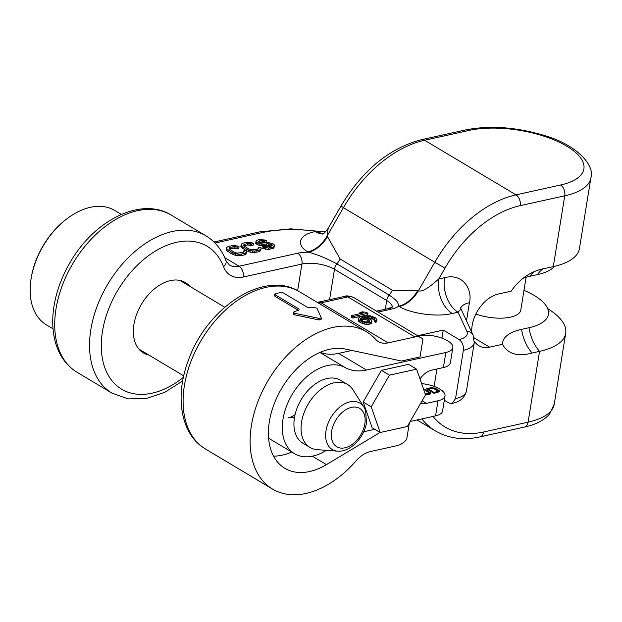<?xml version="1.0" encoding="UTF-8"?>
<svg xmlns="http://www.w3.org/2000/svg" width="622" height="622" viewBox="0 0 622 622"><rect width="100%" height="100%" fill="white"/><g stroke="black" fill="none" stroke-linecap="round" stroke-linejoin="round"><path stroke-width="0.93" d="M325.399 231.975L315.183 231.578C295.629 235.513 298.179 247.066 308.022 251.856L308.59 252.198C317.725 254.74 324.622 257.5 336.937 263.852L389.162 295.061C398.943 301.895 397.427 302.362 398.842 306.125L399.41 306.467C406.594 311.847 433.643 317.99 452.264 313.488A26.653 17.299 77.5 0 1 438.767 278.944L444.551 277.661C463.701 272.77 472.666 290.598 469.423 302.72L466.492 320.828M229.394 249.111L232.838 248.201L236.974 248.644L238.832 248.24L239.073 246.732L237.379 245.97L233.234 245.519L228.632 246.312L226.68 247.424L227.046 249.158L232.286 252.548L235.715 253.838L239.859 254.289L244.469 253.496L246.421 252.384L246.545 251.443L245.465 250.549L243.606 250.954L244.135 251.521L242.798 252.501L237.021 253.092L234.144 252.135L229.176 248.917L229.331 247.743L230.295 247.307L234.595 246.584L237.223 247.136L239.073 246.732M226.68 247.424L226.307 249.873L226.797 250.666L232.045 254.056L235.474 255.347L239.618 255.797L244.221 255.004L246.172 253.893L246.421 252.384M243.933 245.9L247.377 244.982L251.513 245.433L253.372 245.021L253.62 243.513L251.918 242.751L247.781 242.308L243.171 243.093L241.219 244.213L241.585 245.947L246.833 249.336L250.254 250.627L254.398 251.07L259.009 250.285L260.96 249.165L261.084 248.232L260.004 247.331L258.153 247.743L258.674 248.31L257.345 249.29L251.56 249.881L248.683 248.924L243.715 245.706L243.878 244.532L247.618 243.474L251.762 243.925L253.62 243.513M241.219 244.213L240.846 246.654L241.336 247.455L246.584 250.845L250.013 252.135L254.157 252.579L258.768 251.793L260.711 250.682L260.96 249.165M259.032 242.448L266.092 241.989L266.333 240.481L265.19 240.045L259.257 239.54L256.746 240.325L255.937 241.865L259.273 243.855L263.417 244.306L268.3 243.684L272.071 244.664L272.288 245.301L270.951 246.281L266.962 246.934L264.062 246.211L262.204 246.623L263.627 247.214L268.323 247.999L272.623 247.276L274.574 246.164L274.699 245.223L272.817 243.591L268.735 242.673L260.571 243.116L258.876 242.355L258.355 241.787L259.374 240.877L266.333 240.481M256.07 240.932L255.696 243.373L259.032 245.363L263.168 245.814L268.059 245.192L271.542 246.009M262.204 246.623L261.955 248.131L268.074 249.508L273.649 248.279L274.574 246.164M455.529 398.663A33.316 13.233 9.2 0 0 466.43 391.036C464.813 397.155 460.848 401.081 454.55 402.815L451.93 403.53L455.529 398.663L463.351 350.373C463.763 345.583 462.356 341.983 459.129 339.573L443.253 330.08L417.665 335.732M315.183 231.578A26.653 17.299 -102.5 0 0 323.347 233.685M322.639 234.097C323.238 234.315 325.088 232.379 328.191 228.29L327.125 235.995L340.187 259.04L392.404 290.249L418.513 290.606C421.296 292.433 428.045 288.538 438.767 278.944L445.002 268.105L434.809 262.266L418.513 290.606A26.653 17.299 120.9 0 1 399.41 306.467M214.994 243.031L262.896 232.441A84.95 33.736 9.2 0 1 316.621 231.26A26.653 17.299 -102.5 0 0 323.751 233.405M148.876 355.03A40.974 26.591 -59.1 0 1 143.348 352.899A40.974 26.591 -59.1 0 1 136.7 314.133A40.974 26.591 -59.1 0 1 170.381 280.6A40.974 26.591 -59.1 0 1 185.387 282.543A40.974 26.591 -59.1 0 1 189.889 286.4M380.073 432.453L326.449 464.611A67.464 43.781 120.9 0 1 284.899 468.335A67.464 43.781 120.9 0 1 278.384 394.395A67.464 43.781 120.9 0 1 345.171 349.028L401.485 361.024L420.052 356.919L422.898 339.355A16.654 10.807 -59.1 0 0 421.032 337.746A16.654 10.807 -59.1 0 0 414.928 336.953L388.128 342.877A26.653 17.299 120.9 0 1 378.37 341.61A26.653 17.299 120.9 0 1 375.696 339.394A91.613 59.455 120.9 0 0 366.498 331.775A91.613 59.455 120.9 0 0 268.471 379.925A91.613 59.455 120.9 0 0 272.514 489.071A91.613 59.455 120.9 0 0 356.002 460.972A26.653 17.299 -59.1 0 1 370.533 451.533L397.334 445.609A16.654 10.807 120.9 0 0 406.695 439.381L409.354 422.952M293.444 312.376L293.203 313.892L294.369 314.771L318.954 319.933L321.076 319.615L321.302 317.959L319.203 318.425L294.61 313.255L293.444 312.376L294.027 311.824A91.613 59.455 120.9 0 1 298.918 310.098L299.081 309.072L275.149 294.774L275.313 293.771A91.613 59.455 120.9 0 1 281.09 292.495L283.399 292.954L307.33 307.252L309.639 307.734A91.613 59.455 120.9 0 1 314.312 307.354L316.995 308.318L321.302 317.959M298.335 310.285L274.908 296.282L275.313 293.771M275.064 295.279L274.908 296.282L275.064 295.279M298.918 310.098L299.081 309.072L298.918 310.098M273.579 456.151A67.464 43.781 120.9 0 0 291.702 452.023M434.125 386.402L436.947 369.002M441.947 338.111L443.253 330.08M451.906 403.538L448.866 402.955L444.318 400.241M459.129 339.573A24.989 9.921 9.2 0 0 466.819 331.199L458.041 312.213L461.019 308.978L460.607 307.727M452.264 313.488L458.041 312.213A26.653 17.299 77.5 0 1 444.551 277.661M360.62 319.63L364.414 319.311L366.996 320.073L369.258 321.621M351.453 315.603L351.205 317.111L352.837 318.083L367.688 314.802L367.936 313.294L366.304 312.322L362.455 311.832L359.928 312.392L363.777 312.874L351.453 315.603L353.086 316.575L367.936 313.294M358.155 318.573L358.319 321.1L360.729 322.795L364.71 324.14L368.916 324.326L371.528 323.3L371.902 321.1L371.49 320.073L369.087 318.378L364.515 316.94L370.028 316.614L374.242 318.355L374.926 319.537L374.522 320.073L375.882 320.89L377.002 319.747L375.548 317.842L370.479 315.844L366.272 315.665L361.576 316.481L359.64 317.127L358.155 318.573L359.609 320.478L364.951 322.631L369.157 322.818L370.735 322.468L371.902 321.1M368.255 318.013L372.36 318.892L374.467 320.392M374.522 320.073L374.273 321.582L375.634 322.398L376.761 321.255L377.002 319.747M352.837 318.083L353.086 316.575M359.703 313.776L359.928 312.392M369.74 321.356L366.894 321.986L363.956 321.52L360.915 319.965L360.231 318.775L362.261 317.663L366.101 318.153L369.141 319.708L369.74 321.356M371.528 323.3L371.769 321.792M370.494 323.976L370.735 322.468M368.916 324.326L369.157 322.818M366.786 324.35L367.034 322.841M364.71 324.14L364.951 322.631M362.401 323.541L362.649 322.033M360.729 322.795L360.97 321.286M359.368 321.986L359.609 320.478M358.319 321.1L358.567 319.591M376.31 322.025L376.559 320.517M375.634 322.398L375.882 320.89M374.561 320.019L374.739 318.915M373.993 319.863L374.242 318.355M372.36 318.892L372.609 317.383M371.233 318.472L371.474 316.963M369.787 318.122L370.028 316.614M368.294 318.005L368.535 316.497M367.151 317.578L367.314 316.544M369.437 321.52L369.639 320.26M368.9 321.216L369.141 319.708M366.996 320.073L367.237 318.565M365.86 319.661L366.101 318.153M364.414 319.311L364.655 317.803M363.24 319.125L363.481 317.617M362.02 319.172L362.261 317.663M361.071 319.381L361.312 317.873M360.441 319.436L360.636 318.246M522.418 278.578A56.726 22.532 -170.8 0 1 530.177 276.23L537.602 274.59A58.204 23.115 9.2 0 0 554.529 266.333M328.191 228.29L340.957 206.092C362.416 170.272 389.294 148.122 421.592 139.662L466.127 129.819C489.848 125.247 515.607 127.043 543.403 135.207C576.594 144.436 595.067 165.351 590.9 177.775L579.432 248.582A78.286 31.092 9.2 0 1 553.285 266.62L545.859 268.261C531.693 270.64 520.116 278.283 511.121 291.182L498.253 294.027A29.32 19.025 120.9 0 0 471.81 332.335M526.095 277.295L520.785 310.059A30.82 12.238 -170.8 0 1 510.491 317.158A30.82 12.238 -170.8 0 1 475.869 314.048M547.679 308.621A78.286 31.092 -170.8 0 1 565.709 333.33A78.286 31.092 -170.8 0 1 539.554 351.368L532.129 353.008C517.729 356.935 507.863 354.035 502.522 344.3A56.726 22.532 -170.8 0 1 521.578 329.357L529.003 327.716A58.204 23.115 9.2 0 0 547.966 309.398A58.204 23.115 9.2 0 0 523.981 290.326M502.522 344.3L489.646 347.146A29.32 19.025 120.9 0 1 478.909 345.754A29.32 19.025 120.9 0 1 474.399 341.183M363.722 431.746L374.794 429.297M410.209 421.475L435.563 415.869L438.005 400.778L426.373 403.351A18.326 11.888 -59.1 0 1 420.806 403.04M419.99 378.899A18.326 11.888 -59.1 0 1 431.746 370.152L443.377 367.579L445.826 352.487L366.467 370.028A59.969 38.914 -59.1 0 1 345.21 367.579A49.97 32.43 120.9 0 0 292.052 394.628A49.97 32.43 120.9 0 0 294.525 453.71A49.97 32.43 120.9 0 0 326.332 450.32M294.385 418.194A19.99 12.969 120.9 0 0 288.305 417.852A19.99 12.969 120.9 0 0 295.085 414.602M445.826 352.487A20.985 8.335 9.2 0 0 452.839 347.651A20.985 8.335 9.2 0 0 447.708 340.848L447.272 340.592A20.985 8.335 9.2 0 0 417.976 335.849L417.883 335.864M351.865 350.45L338.617 353.382A59.969 38.914 -59.1 0 1 320.221 352.301M416.6 369.157L408.553 364.344L381.403 370.347L363.178 402.022L372.111 427.695L380.159 432.5L407.309 426.505L425.534 394.83L416.6 369.157L389.45 375.159L371.233 406.827L380.159 432.5M381.403 370.347L389.45 375.159M363.178 402.022L371.233 406.827M452.839 347.651L450.39 362.743A20.985 8.335 -170.8 0 1 443.377 367.579M438.005 400.778A20.985 8.335 9.2 0 0 445.018 395.942A20.985 8.335 9.2 0 0 439.886 389.139L439.451 388.882A20.985 8.335 9.2 0 0 421.638 383.65M425.316 394.208L428.908 394.402L430.37 393.944L430.844 393.05L424.904 389.053L423.823 389.294L429.437 393.088L427.936 393.819L425.059 393.485M430.681 387.778L426.35 388.734L433.962 393.283L439.435 391.681L438.588 390.142L435.167 388.245L431.746 387.677L430.681 387.778L430.548 388.602M428.402 389.077L433.402 388.369L438.098 391.176L434.07 392.466L428.402 389.077L428.27 389.885M445.018 395.942L442.569 411.033A20.985 8.335 -170.8 0 1 435.563 415.869M429.39 393.392L430.214 394.006M438.051 391.471L438.875 392.093M429.926 392.054L429.685 393.563M424.904 389.053L424.772 389.862M430.556 392.583L430.331 393.959M430.844 393.05L430.751 393.609M425.339 393.602L425.269 394.068M426.187 393.812L426.101 394.356M427.057 393.882L426.956 394.472M427.936 393.819L427.827 394.503M428.659 393.664L428.535 394.441M429.219 393.407L429.063 394.371M429.437 393.088L429.234 394.332M431.746 387.677L431.629 388.361M432.788 387.708L432.694 388.307M434.156 387.934L434.063 388.532M435.167 388.245L435.058 388.921M436.162 388.688L436.03 389.496M438.588 390.142L438.347 391.65M439.218 390.663L438.992 392.047M439.505 391.129L439.412 391.697M434.07 392.466L433.946 393.275M437.32 391.751L437.188 392.575M437.88 391.495L437.725 392.451M438.098 391.176L437.896 392.412M243.404 252.221L243.606 250.954M245.496 254.499L245.737 252.991M244.221 255.004L244.469 253.496M241.437 255.619L241.686 254.11M239.618 255.797L239.859 254.289M237.822 255.735L238.063 254.227M235.474 255.347L235.715 253.838M233.74 254.818L233.989 253.309M232.045 254.056L232.286 252.548M227.877 251.568L228.118 250.06M226.797 250.666L227.046 249.158M226.307 249.873L226.548 248.357M236.974 248.644L237.223 247.136M235.831 248.217L236.08 246.709M234.346 248.092L234.595 246.584M232.838 248.201L233.079 246.693M230.047 248.816L230.295 247.307M229.153 248.854L229.331 247.743M257.943 249.01L258.153 247.743M260.035 251.28L260.276 249.772M258.768 251.793L259.009 250.285M255.976 252.408L256.225 250.899M254.157 252.579L254.398 251.07M252.361 252.524L252.61 251.016M250.013 252.135L250.254 250.627M248.287 251.607L248.528 250.098M246.584 250.845L246.833 249.336M242.417 248.357L242.666 246.848M241.336 247.455L241.585 245.947M240.846 246.654L241.095 245.146M251.513 245.433L251.762 243.925M250.371 245.006L250.619 243.497M248.893 244.881L249.134 243.373M247.377 244.982L247.618 243.474M244.594 245.604L244.835 244.096M243.7 245.643L243.878 244.532M264.233 242.401L264.474 240.885M263.37 242.137L263.611 240.628M262.196 241.942L262.437 240.426M260.991 241.981L261.232 240.465M259.133 242.386L259.374 240.877M258.596 242.051L258.729 241.25M273.649 248.279L273.89 246.763M272.374 248.784L272.623 247.276M269.901 249.329L270.142 247.82M268.074 249.508L268.323 247.999M265.695 249.352L265.944 247.844M263.378 248.722L263.627 247.214M271.876 245.853L272.071 244.664M270.998 245.674L271.239 244.166M269.544 245.317L269.785 243.808M268.059 245.192L268.3 243.684M266.543 245.301L266.791 243.785M264.684 245.706L264.933 244.197M263.168 245.814L263.417 244.306M261.38 245.76L261.621 244.252M259.032 245.363L259.273 243.855M257.609 244.773L257.85 243.264M256.497 244.104L256.746 242.596M255.696 243.373L255.937 241.865M337.583 451.137A27.018 17.533 -59.1 0 1 326.014 430.735A27.018 17.533 -59.1 0 1 342.862 404.868A27.018 17.533 -59.1 0 1 363.924 407.052L365.596 410.466L366.482 422.773C364.305 437.546 350.295 452.318 337.583 451.137L317.267 449.667A36.644 23.784 -59.1 0 1 310.005 447.436A36.644 23.784 -59.1 0 1 301.577 421.988A36.644 23.784 120.9 0 1 320.182 389.955A36.644 23.784 120.9 0 1 347.597 384.52L340.483 380.267A36.644 23.784 120.9 0 0 313.06 385.702A36.644 23.784 120.9 0 0 294.455 417.735A36.644 23.784 -59.1 0 0 302.883 443.183L310.005 447.436M363.924 407.052L353.008 389.862A36.644 23.784 120.9 0 0 347.597 384.52M53.01 328.797L46.425 324.863A66.632 43.237 -59.1 0 1 31.1 278.602A66.632 43.237 -59.1 0 1 66.779 218.89A66.632 43.237 -59.1 0 1 114.775 210.469L121.368 214.403M66.779 218.89L66.041 219.457A64.968 42.156 -59.1 0 0 31.248 277.676L31.1 278.602M327.693 236.337A26.653 17.299 120.9 0 1 308.59 252.198A31.652 12.572 9.2 0 0 297.713 253.247L239.05 266.208L224.705 257.64M378.067 312.073L391.277 309.157A31.652 12.572 9.2 0 0 398.842 306.125A26.653 17.299 120.9 0 0 417.945 290.264M308.022 251.856A26.653 17.299 120.9 0 0 327.125 235.995L343.43 207.662L434.809 262.266A113.274 73.505 120.9 0 1 515.996 194.857L560.531 185.014A69.959 27.788 -170.8 0 0 566.813 146.224A69.959 27.788 -170.8 0 0 469.143 130.41A8.327 5.404 77.5 0 0 466.127 129.819M262.896 232.441A8.327 5.404 -102.5 0 0 259.879 231.858L290.699 228.849L325.493 231.882M392.435 307.113A23.317 9.26 9.2 0 0 386.705 300.519L334.488 269.318A23.317 9.26 9.2 0 0 301.927 264.047L243.272 277.008A8.327 5.404 -102.5 0 0 239.05 266.208A26.653 17.299 -59.1 0 1 229.293 264.941L225.895 260.517C221.751 249.671 215.095 241.445 205.921 235.824L171.112 215.025A91.613 59.455 120.9 0 0 73.077 263.168A91.613 59.455 120.9 0 0 77.12 372.314C66.087 365.464 58.74 355.061 55.086 341.12C51.432 326.488 52.023 310.533 56.859 293.257C60.093 281.867 64.921 270.912 71.336 260.408C95.423 219.745 141.404 196.568 171.112 215.025M243.272 277.008A34.98 22.703 -59.1 0 1 223.547 266.729A8.327 5.637 -20.9 0 0 225.895 260.517M297.713 253.247A8.327 5.404 -102.5 0 1 301.927 264.047L297.619 290.676M223.547 266.729A83.286 54.052 120.9 0 0 143.472 259.662A83.286 54.052 120.9 0 0 104.543 366.91A83.286 54.052 120.9 0 0 183.412 377.297M340.187 259.04A26.653 17.299 120.9 0 1 336.937 263.852A8.327 5.404 -59.1 0 0 334.488 269.318L329.567 299.711M392.404 290.249A26.653 17.299 120.9 0 1 389.162 295.061A8.327 5.404 -59.1 0 0 386.705 300.519L385.298 309.22M299.485 291.734A91.613 59.455 120.9 0 0 201.458 339.884A91.613 59.455 120.9 0 0 205.493 449.022C180.504 434.451 174.595 396.268 188.357 360.41C206.605 307.921 263.992 269.178 299.485 291.734L366.498 331.775M318.954 319.933L319.203 318.425M294.369 314.771L294.61 313.255M326.449 464.611L312.353 456.19M414.928 336.953L347.916 296.912A16.654 10.807 -59.1 0 1 354.019 297.705L421.032 337.746M463.351 350.373A33.316 13.233 9.2 0 0 474.252 342.745L473.155 335.25L461.019 308.978M466.819 331.199A8.327 7.386 -24.8 0 1 473.155 335.25M460.7 308.147A26.653 10.582 -170.8 0 1 469.423 302.72M392.972 306.739L388.252 308.566A8.327 5.404 77.5 0 1 391.277 309.157M317.329 302.393L344.899 296.321A8.327 5.404 77.5 0 1 347.916 296.912L321.115 302.828L388.128 342.877M318.099 302.245A8.327 5.404 77.5 0 1 321.115 302.828A26.653 17.299 120.9 0 1 318.658 303.186M340.957 206.092L343.43 207.662A113.274 73.505 -59.1 0 1 424.616 140.245L515.996 194.857A8.327 5.404 -102.5 0 1 520.217 205.649A104.939 68.101 120.9 0 0 445.002 268.105M474.057 337.832L489.646 347.146M532.129 353.008A33.316 21.622 77.5 0 1 521.578 329.357M433.005 416.437A104.939 68.101 -59.1 0 0 483.551 432.01L528.086 422.175A8.327 5.404 77.5 0 1 524.447 427.057C531.841 425.386 541.98 422.501 549.568 414.112L554.241 404.137A78.286 31.092 -170.8 0 1 528.086 422.175L539.554 351.368A33.316 21.622 77.5 0 1 529.003 327.716M553.285 266.62L564.753 195.813L520.217 205.649M530.177 276.23A33.316 21.622 77.5 0 1 533.622 272.086M537.602 274.59A33.316 21.622 77.5 0 1 542.928 268.961M590.9 177.775A78.286 31.092 -170.8 0 1 564.753 195.813A8.327 5.404 -102.5 0 0 560.531 185.014M421.592 139.662A8.327 5.404 77.5 0 1 424.616 140.245L469.143 130.41M77.12 372.314L111.937 393.112A91.613 59.455 -59.1 0 1 107.894 283.974A91.613 59.455 -59.1 0 1 205.921 235.824M483.551 432.01A8.327 5.404 77.5 0 1 479.912 436.893C463.39 440.508 448.555 438.518 435.408 430.922A113.274 73.505 -59.1 0 1 421.856 418.894M422.097 400.793L426.373 403.351M319.879 352.449L345.21 367.579M338.617 353.382L366.467 370.028M364.811 423.924A22.322 14.485 -59.1 0 1 344.953 447.809A22.322 14.485 -59.1 0 1 331.643 431.248A22.322 14.485 -59.1 0 1 351.5 407.363A22.322 14.485 -59.1 0 1 364.811 423.924M259.879 231.858L213.968 242.005M272.514 489.071L205.493 449.022M274.504 295.707L274.745 294.19M376.535 311.155L388.252 308.566M344.899 296.321C346.368 295.442 349.408 295.901 354.019 297.705M554.241 404.137L565.709 333.33M547.966 309.398L549.14 311.863M111.937 393.112L128.14 398.896L146.193 398.523L164.737 392.327L182.697 380.936M466.43 391.036L474.252 342.745M479.912 436.893L524.447 427.057M435.408 430.922L417.059 419.959M291.889 416.569L294.408 418.07M268.626 438.238L294.525 453.71M183.731 375.859L138.854 349.043M224.744 307.229L179.867 280.405"/></g></svg>
